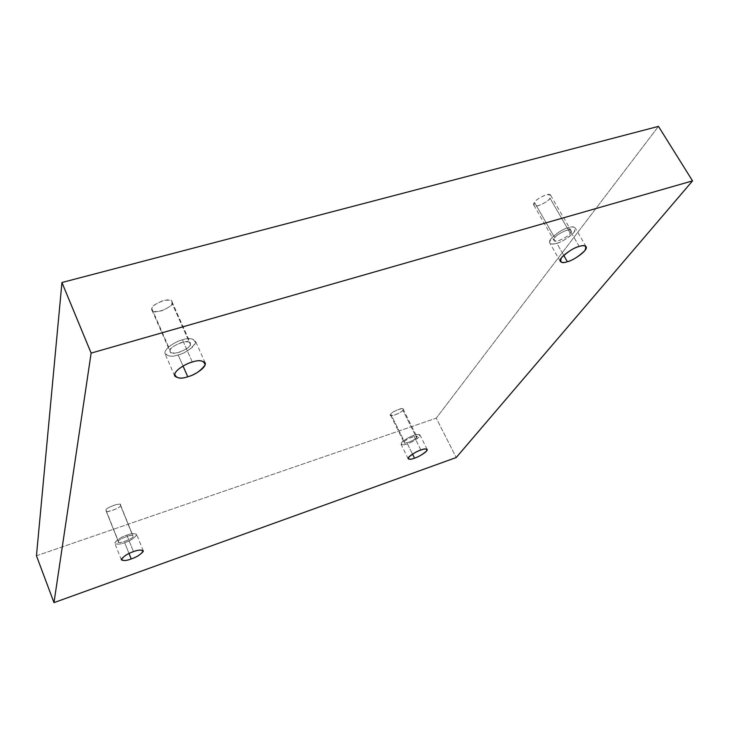 <?xml version="1.0" encoding="UTF-8"?>
<svg xmlns="http://www.w3.org/2000/svg" width="729" height="729" viewBox="0 0 729 729"><rect width="100%" height="100%" fill="white"/><g stroke="black" fill="none" stroke-linecap="round" stroke-linejoin="round"><path stroke-width="0.55" stroke-dasharray="3.65 2.73" d="M192.301 362.031L182.46 339.796C187.909 337.882 192.21 338.229 195.354 340.835C197.422 346.12 183.097 354.094 178.149 354.932L183.034 366.04L178.149 354.932C185.066 353.255 190.816 349.282 195.399 343.031C194.105 338.411 189.795 337.336 182.46 339.796C177.885 340.871 166.914 346.239 165.018 351.925C166.604 356.417 170.987 357.42 178.149 354.932C172.7 356.9 168.353 356.554 165.109 353.92C163.05 348.662 177.448 340.625 182.46 339.796L192.301 362.031M171.989 303.118C174.34 306.472 152.461 315.803 151.969 310.135L151.878 308.704L170.121 350.43L170.176 351.779C170.495 357.11 192.62 347.587 190.378 344.498L171.989 303.118C173.147 300.466 170.24 299.619 163.25 300.558C155.724 303.628 151.933 306.344 151.878 308.704C150.821 311.319 153.755 312.14 160.699 311.155C168.098 308.139 171.862 305.46 171.989 303.118L190.378 344.498L190.342 343.058C189.959 337.691 167.688 347.405 170.121 350.43L151.878 308.704C149.336 305.415 171.351 295.883 171.907 301.587L171.989 303.118M579.218 246.457L568.365 227.676C571.408 226.619 573.723 226.746 575.318 228.059C577.878 232.259 560.71 243.121 556.783 243.222L563.699 255.323L556.783 243.222C561.904 242.028 567.681 238.328 574.124 232.132C576.101 227.184 574.179 225.698 568.365 227.676C563.098 228.906 557.248 232.669 550.805 238.957C549.055 243.814 551.051 245.236 556.783 243.222C553.721 244.315 551.37 244.188 549.73 242.857C547.151 238.702 564.383 227.767 568.365 227.676L579.218 246.457M549.994 198.142C549.921 200.557 535.277 208.813 533.865 205.195L534.503 202.443L554.723 237.809L553.985 240.433C555.252 243.805 570.105 235.549 570.269 233.262L549.994 198.142C552.145 195.5 550.805 194.415 545.975 194.889C539.651 197.504 535.824 200.019 534.503 202.443C532.416 205.068 533.783 206.125 538.613 205.614C544.845 203.036 548.636 200.548 549.994 198.142L570.269 233.262L571.053 230.564C569.741 227.184 554.778 235.567 554.723 237.809L534.503 202.443C534.466 200.065 549.219 191.681 550.668 195.308L549.994 198.142M420.87 450.021L413.616 435.45C416.478 434.329 418.592 434.165 419.95 434.967C420.979 437.254 410.363 443.123 407.411 443.779L412.523 454.112L407.411 443.779C411.457 442.521 415.475 440.106 419.476 436.516C419.995 434.119 418.036 433.764 413.616 435.45C409.488 436.735 405.433 439.177 401.451 442.795C401.059 445.146 403.046 445.465 407.411 443.779C404.54 444.918 402.417 445.082 401.023 444.271C399.984 442.011 410.646 436.106 413.616 435.45L420.87 450.021M402.827 410.117C403.328 411.466 390.862 417.535 390.589 415.211L390.844 414.163L404.467 441.747L404.185 442.74C404.376 444.909 416.942 438.803 416.487 437.555L402.827 410.117C407.256 405.998 391.154 411.411 390.844 414.163C386.534 418.236 402.481 412.842 402.827 410.117L416.487 437.555L416.797 436.534C416.587 434.356 403.957 440.526 404.467 441.747L390.844 414.163C390.279 412.842 402.8 406.709 403.091 409.042L402.827 410.117M133.48 551.643L126.837 535.132C131.147 533.464 134.409 533.227 136.615 534.421C134.756 537.947 130.783 540.69 124.695 542.668L129.033 553.484L124.695 542.668C129.707 541.082 133.68 538.576 136.615 535.141C135.321 533.154 132.058 533.154 126.837 535.132C121.707 536.754 117.697 539.287 114.817 542.74C116.266 544.663 119.556 544.636 124.695 542.668C120.385 544.353 117.105 544.599 114.836 543.397C116.704 539.87 120.704 537.118 126.837 535.132L133.48 551.643M120.485 505.397C122.426 506.983 105.477 513.881 106.042 510.747L118.481 541.911C117.825 544.864 134.892 537.82 133.006 536.398L120.485 505.397C123.757 501.397 104.293 507.949 106.024 510.273C102.898 514.209 122.126 507.703 120.485 505.397L133.006 535.933C133.635 532.963 116.476 540.089 118.472 541.474L106.024 510.273C103.974 508.724 121.014 501.743 120.467 504.887L120.485 505.397M36.45 555.771L436.252 418.136L456.217 457.539L436.252 418.136L658.469 126.372L436.252 418.136L36.45 555.771M118.472 541.474C116.822 539.351 136.387 532.553 133.006 536.398C134.573 538.512 115.255 545.265 118.472 541.474M404.467 441.747C404.868 439.159 421.025 433.536 416.487 437.555C416.049 440.125 400.057 445.711 404.467 441.747M554.723 237.809C556.127 235.485 560.018 232.979 566.406 230.309C571.217 229.717 572.511 230.701 570.269 233.262C568.83 235.576 564.966 238.046 558.687 240.679C553.867 241.308 552.546 240.351 554.723 237.809M170.121 350.43C170.249 348.198 174.122 345.51 181.731 342.366C188.729 341.254 191.618 341.965 190.378 344.498C190.169 346.712 186.332 349.373 178.86 352.462C171.907 353.611 168.991 352.936 170.121 350.43M205.15 362.796L195.354 340.835M151.969 310.135L170.176 351.779M586.125 246.703L575.318 228.059M533.865 205.195L553.985 240.433M427.176 449.438L419.95 434.967M390.589 415.211L404.185 442.74M143.239 550.769L136.615 534.421M106.042 510.747L118.481 541.911M120.467 504.887L133.006 535.933M121.378 559.836L114.836 543.397M403.091 409.042L416.797 436.534M408.167 458.769L401.023 444.271M550.668 195.308L571.053 230.564M560.328 261.492L549.73 242.857M171.907 301.587L190.342 343.058M174.732 376.018L165.109 353.92"/><path stroke-width="1.09" d="M187.736 376.747C192.684 375.845 207.118 367.863 205.15 362.796C202.061 360.336 197.778 360.08 192.301 362.031C199.673 359.515 203.956 360.472 205.159 364.919C200.475 371.052 194.67 374.998 187.736 376.747C180.537 379.29 176.181 378.397 174.678 374.086C176.664 368.555 187.718 363.151 192.301 362.031C187.28 362.924 172.764 370.97 174.732 376.018C177.922 378.506 182.259 378.752 187.736 376.747L183.034 366.04L187.736 376.747M567.353 261.711C571.254 261.538 588.585 250.721 586.125 246.703C584.576 245.463 582.271 245.381 579.218 246.457C585.05 244.434 586.927 245.837 584.849 250.667C578.307 256.781 572.465 260.463 567.353 261.711C561.594 263.761 559.644 262.422 561.494 257.692C568.037 251.496 573.942 247.751 579.218 246.457C575.254 246.621 557.858 257.51 560.328 261.492C561.931 262.75 564.273 262.823 567.353 261.711L563.699 255.323L567.353 261.711M414.528 458.167C417.48 457.484 428.16 451.615 427.176 449.438C425.845 448.69 423.74 448.891 420.87 450.021C425.299 448.308 427.24 448.617 426.675 450.932C422.62 454.468 418.574 456.883 414.528 458.167C410.154 459.881 408.176 459.607 408.623 457.338C412.65 453.775 416.733 451.333 420.87 450.021C417.899 450.713 407.174 456.609 408.167 458.769C409.534 459.516 411.648 459.316 414.528 458.167L412.523 454.112L414.528 458.167M131.211 558.943C137.316 556.92 141.317 554.195 143.239 550.769C141.052 549.657 137.799 549.948 133.48 551.643C138.72 549.639 141.973 549.575 143.23 551.461C140.241 554.824 136.241 557.321 131.211 558.943C126.062 560.938 122.782 561.029 121.369 559.207C124.294 555.826 128.331 553.302 133.48 551.643C127.338 553.676 123.301 556.409 121.378 559.836C123.62 560.956 126.901 560.656 131.211 558.943L129.033 553.484L131.211 558.943M658.469 126.372L61.947 282.506L91.134 353.1L692.55 180.874L658.469 126.372L692.55 180.874L456.217 457.539L53.992 602.628L91.134 353.1L61.947 282.506L36.45 555.771L53.992 602.628L36.45 555.771L61.947 282.506L658.469 126.372M692.55 180.874L91.134 353.1L53.992 602.628L456.217 457.539L692.55 180.874"/></g></svg>
